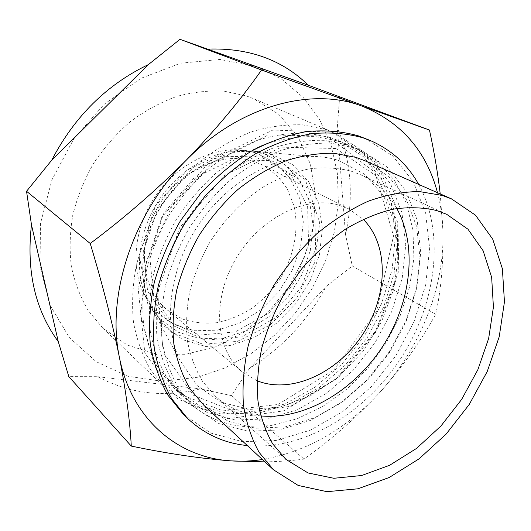 <?xml version="1.0" encoding="UTF-8"?>
<svg xmlns="http://www.w3.org/2000/svg" width="531" height="531" viewBox="0 0 531 531"><rect width="100%" height="100%" fill="white"/><g stroke="black" fill="none" stroke-linecap="round" stroke-linejoin="round"><path stroke-width="0.4" stroke-dasharray="2.65 1.99" d="M264.956 461.877C279.498 461.612 292.501 460.676 303.964 459.076C331.609 439.409 356.932 417.14 379.937 392.29C346.126 429.234 306.951 451.649 262.414 459.527M435.699 314.286C441.055 290.344 443.478 262.659 442.96 231.224C444.6 287.503 420.2 348.004 379.937 392.29C402.385 366.981 420.97 340.982 435.699 314.286L352.305 266.004L326.127 286.421C307.641 320.777 282.18 348.004 249.749 368.089L231.29 395.588L200.253 388.884C164.019 397.865 129.856 393.796 97.764 376.691L68.824 376.618M437.511 192.707C440.763 205.085 442.582 217.922 442.96 231.224L440.226 193.908M339.687 96.576L337.311 127.652C351.237 161.238 353.965 196.855 345.502 234.49L352.305 266.004M256.453 66.601L281.934 79.378L303.228 97.472L319.748 119.893L331.171 145.58L337.371 173.484L338.373 202.61L334.351 231.987L325.576 260.741L312.394 288.041L295.229 313.111L274.567 335.227L250.971 353.706L225.084 367.91L197.638 377.256L162.373 381.338L127.845 376.26L96.138 361.657L69.508 337.743L50.16 305.444L40.031 266.516L40.475 223.558L51.932 179.836L73.776 138.903L104.302 104.156L140.901 78.342L180.507 63.229L219.967 59.452L256.453 66.601M364.638 138.193L392.621 155.802L413.184 181.476L425.583 213.057L429.645 248.335L425.603 285.213L414.007 321.726L395.628 356.089L371.421 386.621L342.541 411.79L310.316 430.176L276.332 440.491L242.428 441.679L210.694 433.037L183.401 414.372M353.712 147.625L361.817 150.658L387.205 167.086L405.863 190.815L417.107 219.927L420.738 252.444L416.941 286.455L406.202 320.153L389.216 351.88L366.875 380.09L340.232 403.354L310.542 420.366L279.266 429.977L248.083 431.252L218.891 423.579L193.715 406.826L179.066 389.15C171.088 375.258 165.499 359.587 162.3 342.123C160.621 323.897 161.683 304.94 165.493 285.26C170.882 265.527 178.821 246.417 189.301 227.932C201.076 210.19 214.63 194.333 229.963 180.367C246.012 167.789 262.712 157.926 280.069 150.777C297.446 145.321 314.339 142.786 330.733 143.184L353.712 147.625M418.687 184.423C445.655 233.74 436.137 304.429 400.301 359.148C364.366 413.808 303.301 450.673 247.32 445.562M364.863 160.727L388.685 176.431L406.162 199.012L416.656 226.684L419.955 257.588L416.244 289.933L405.95 322.012L389.747 352.232L368.474 379.121L343.145 401.323L314.949 417.605L285.28 426.878L255.723 428.265L228.051 421.216L204.163 405.618M260.694 415.906C243.517 414.167 228.469 407.662 215.559 396.372L202.59 381.444C195.494 369.642 190.456 356.268 187.483 341.32C185.823 325.695 186.52 309.407 189.587 292.462C194.014 275.45 200.645 258.922 209.466 242.886C224.089 219.582 243.324 199.895 264.916 185.943C279.605 177.746 294.393 172.044 309.294 168.831C323.963 167.099 337.822 167.842 350.878 171.048L360.927 174.858C376.419 182.213 388.373 193.423 396.803 208.491M257.17 380.787L242.408 372.019C215.905 350.759 211.311 301.601 235.001 260.303C258.438 218.885 304.794 195.269 338.34 204.966L349.265 209.187L363.184 219.237M252.125 160.86L262.546 164.975C272.569 170.989 280.793 178.947 287.211 188.844L293.869 205.451C299.451 229.438 293.955 256.944 279.498 279.883C271.587 290.902 262.347 300.407 251.774 308.411C240.649 315.334 229.04 320.093 216.94 322.682C204.82 323.903 193.238 322.656 182.173 318.952L167.338 310.058C141.943 289.607 136.394 244.811 157.216 208.159C177.799 171.394 220.239 151.235 252.125 160.86M255.033 152.563L274.952 162.433L290.191 178.316L299.796 198.727L303.301 221.985L300.679 246.357L292.262 270.153L278.689 291.784L260.874 309.799L239.985 322.934L217.405 330.163L194.691 330.76L173.571 324.401L155.775 311.252L142.952 292.083C130.719 265.221 134.814 227.54 154.355 197.758C173.902 167.982 206.838 149.224 236.355 149.755L255.033 152.563M263.383 153.34L283.992 163.608L299.703 180.122L309.553 201.329L313.078 225.476L310.263 250.778L301.469 275.483L287.357 297.957L268.878 316.708L247.234 330.428L223.823 338.035L200.287 338.778L178.383 332.287L159.917 318.719L146.616 298.847C133.925 270.963 138.233 231.675 158.636 200.565C179.053 169.469 213.382 149.875 244.014 150.426L253.924 151.235L263.383 153.34M262.102 156.984L291.446 175.422L307.635 206.805L308.591 244.638L294.838 282.12L268.991 312.971L235.293 331.902L199.384 335.081L167.902 320.923L147.565 291.021L143.569 250.745L157.687 208.729L187.031 174.672L224.719 156.293L262.102 156.984M269.117 160.488L298.568 179.013L314.744 210.608L315.587 248.727L301.661 286.521L275.602 317.677L241.678 336.846L205.57 340.172L173.936 326.007L153.545 295.926L149.623 255.331L163.933 212.918L193.556 178.496L231.523 159.871L269.117 160.488M271.381 154.083L292.641 164.729L308.79 181.848L318.859 203.804L322.397 228.801L319.396 254.986L310.237 280.56L295.614 303.845L276.505 323.293L254.137 337.57L229.956 345.548L205.63 346.431L182.983 339.82L163.887 325.861L150.12 305.332C136.998 276.478 141.511 235.645 162.751 203.267C183.998 170.896 219.668 150.499 251.362 151.063L261.61 151.906L271.381 154.083M338.101 160.289L364.326 174.042L383.687 196.052L395.19 224.135L398.469 255.975L393.71 289.262L381.484 321.826L362.706 351.641L338.546 376.864L310.456 395.814L280.142 407.058L249.603 409.428L221.069 402.239L196.935 385.4L179.538 359.666C162.944 323.087 169.316 269.317 197.638 226.16C225.96 183.003 272.755 155.756 312.912 156.419C321.773 156.545 330.169 157.84 338.101 160.289M335.877 148.521L376.831 176.325L397.785 222.562L396.989 277.514L376.028 331.815L338.725 377.136L290.63 406.275L239.103 413.423L193.297 395.183L163.282 352.431L157.588 292.236L179.551 227.859L224.633 175.27L281.364 147.16L335.877 148.521M338.586 141.113L346.63 144.133L371.906 160.415L390.57 183.865L401.927 212.606L405.757 244.691L402.219 278.217L391.778 311.412L375.118 342.628L353.115 370.333L326.817 393.119L297.46 409.713L266.509 418.966L235.625 419.988L206.678 412.195L181.688 395.489L167.119 377.959C159.167 364.22 153.572 348.741 150.326 331.53C148.58 313.569 149.536 294.924 153.2 275.582C158.43 256.207 166.17 237.457 176.425 219.336C187.967 201.953 201.269 186.434 216.343 172.781C232.133 160.488 248.588 150.87 265.706 143.914C282.864 138.618 299.564 136.201 315.799 136.659L338.586 141.113M347.095 144.777L324.202 140.33C307.874 139.905 291.068 142.388 273.784 147.777C256.533 154.84 239.939 164.597 224.002 177.049C208.783 190.875 195.335 206.586 183.666 224.168C173.279 242.494 165.433 261.451 160.11 281.025C156.366 300.553 155.351 319.377 157.063 337.49C160.282 354.841 165.871 370.426 173.843 384.252L188.452 401.867C204.15 416.238 222.555 424.428 243.689 426.433L270.213 425.716L296.942 418.879L322.795 406.454L346.829 389.13L368.209 367.671L386.183 342.92L400.142 315.772L409.527 287.198L413.901 258.225L412.945 229.963L406.48 203.579L394.493 180.281L377.222 161.298L355.173 147.804L347.095 144.777M330.249 137.529L338.267 140.542L363.469 156.738L382.141 180.036L393.551 208.57L397.48 240.404L394.088 273.671L383.813 306.586L367.333 337.517L345.515 364.943L319.403 387.471L290.245 403.825L259.473 412.892L228.748 413.775L199.948 405.923L175.064 389.243L160.541 371.8C152.603 358.14 147.001 342.774 143.735 325.702C141.956 307.894 142.859 289.415 146.443 270.266C151.581 251.083 159.22 232.532 169.349 214.61C180.759 197.432 193.928 182.093 208.856 168.612C224.5 156.479 240.822 146.987 257.807 140.138C274.846 134.934 291.433 132.577 307.575 133.062L330.249 137.529M332.2 132.173L376.552 162.858L399.12 213.123L398.23 272.41L375.716 330.767L335.638 379.439L283.839 410.835L228.038 418.707L178.024 399.199L144.83 352.976L138.073 287.523L161.729 217.365L210.907 160.209L272.861 130.068L332.2 132.173M326.047 129.571L333.368 132.312L359.699 148.985L379.24 173.046L391.234 202.543L395.456 235.445L392.07 269.808L381.537 303.792L364.565 335.698L342.044 363.967L315.062 387.159L284.888 403.938L253.021 413.164L221.188 413.895L191.333 405.551L165.566 388.028L150.665 369.921C142.527 355.77 136.799 339.886 133.473 322.257C131.675 303.885 132.644 284.842 136.381 265.122C141.717 245.388 149.629 226.319 160.11 207.913C171.905 190.284 185.505 174.58 200.924 160.787C217.066 148.401 233.899 138.737 251.415 131.801C268.978 126.557 286.07 124.241 302.697 124.845L326.047 129.571M246.331 95.925L253.314 98.56L278.702 114.271L297.997 136.686L310.37 164.019L315.474 194.412L313.363 226.04L304.402 257.183L289.203 286.249L268.586 311.757L243.583 332.373L215.407 346.896L185.492 354.31L155.497 353.838L127.254 345.057L102.735 328.019L88.431 310.887C80.546 297.645 74.864 282.93 71.4 266.728C69.335 249.922 69.813 232.605 72.833 214.79C77.327 197.008 84.217 179.909 93.489 163.495C103.996 147.81 116.229 133.898 130.188 121.752C144.87 110.873 160.289 102.47 176.438 96.529C192.687 92.109 208.617 90.33 224.235 91.186L246.331 95.925M345.502 234.49L337.311 127.652M249.749 368.089L326.127 286.421M231.29 395.588L303.964 459.076M97.764 376.691L200.253 388.884M446.677 214.305L360.927 174.858M285.877 459.348L215.559 396.372M349.265 209.187L262.546 164.975M242.408 372.019L167.338 310.058M142.952 292.083L146.616 298.847M236.355 149.755L244.014 150.426M267.551 152.238L227.361 151.123L187.071 170.146L155.543 205.756L139.281 255.305L147.97 304.986L171.493 332.32L203.034 344.28L237.403 341.353L269.94 325.111L296.557 298.309L314.518 262.945L319.702 222.701L305.318 179.71L267.551 152.238M150.12 305.332L179.538 359.666M251.362 151.063L312.912 156.419M361.817 150.658L355.173 147.804M193.715 406.826L188.452 401.867M346.63 144.133L338.267 140.542M181.688 395.489L175.064 389.243M327.388 136.069L268.354 134.92L212.506 162.659L171.984 206.028L146.675 259.958L140.602 315.016L153.625 362.162L182.166 395.018L223.027 410.888L278.125 404.449L333.906 369.915L376.545 311.471L393.531 235.943L374.906 172.31L327.388 136.069M333.368 132.312L253.314 98.56M165.566 388.028L102.735 328.019"/><path stroke-width="0.8" d="M262.414 459.527C251.86 461.134 241.399 461.578 231.038 460.875L264.956 461.877M440.226 193.908C437.79 173.199 434.205 151.912 429.466 130.049L361.379 105.881C401.011 121.858 426.386 150.797 437.511 192.707M119.448 357.562C126.106 392.124 130.049 421.627 131.276 446.086C167.842 453.666 201.096 458.598 231.038 460.875C178.662 457.835 131.708 420.034 119.448 357.562C106.147 295.973 132.69 213.542 186.162 160.282C238.977 105.994 310.954 86.805 361.379 105.881L261.551 70.012C240.616 99.928 215.486 130.022 186.162 160.282C156.147 190.344 124.174 218.075 90.23 243.49C102.556 284.43 112.293 322.456 119.448 357.562M131.276 446.086L68.824 376.618L58.271 341.612C35.139 310.031 26.205 271.095 31.475 224.812L26.55 191.279L51.693 160.243C74.592 116.402 106.831 84.522 148.395 64.583L179.996 39.314L207.575 49.124C248.594 47.624 282.187 59.671 308.338 85.265L429.466 130.049M247.32 445.562C224.308 443.285 204.316 434.166 187.343 418.196L183.401 414.372L167.862 395.097C159.426 379.997 153.572 362.985 150.286 344.068C148.647 324.322 149.968 303.825 154.255 282.558C160.249 261.259 168.984 240.656 180.454 220.757L200.771 193.271C216.276 176.67 233.089 162.659 251.203 151.235C269.688 141.538 288.207 134.974 306.752 131.542C324.952 129.929 342.064 131.336 358.086 135.757L369.715 140.29C391.115 149.503 407.436 164.218 418.687 184.423M187.343 418.196L171.779 398.874C163.336 383.714 157.481 366.636 154.216 347.626C152.603 327.786 153.963 307.17 158.298 285.784C164.351 264.358 173.159 243.623 184.715 223.591L205.165 195.912C220.763 179.193 237.662 165.075 255.869 153.565C274.447 143.782 293.046 137.157 311.657 133.679C329.924 132.033 347.088 133.427 363.151 137.848L369.715 140.29M273.531 469.822L204.163 405.618L190.085 388.898C182.405 375.729 177.002 360.834 173.883 344.221C172.217 326.864 173.159 308.796 176.723 290.012C181.801 271.175 189.301 252.909 199.231 235.206C210.402 218.208 223.279 202.988 237.855 189.547C253.128 177.427 269.038 167.882 285.585 160.92C302.166 155.57 318.288 153.028 333.959 153.286L355.936 157.362L364.863 160.727L451.377 198.813L475.53 215.214L492.715 239.162L502.379 268.713L504.45 301.873L499.226 336.727L487.252 371.461L469.271 404.416L446.199 434.019L419.098 458.83L389.203 477.495L357.954 488.792L327.003 491.686L298.196 485.453L273.531 469.822L259.188 452.458C251.475 438.586 246.225 422.716 243.43 404.848C242.209 386.077 243.795 366.403 248.189 345.807C254.203 325.078 262.792 304.867 273.963 285.174C286.428 266.204 300.639 249.132 316.589 233.965C333.222 220.232 350.407 209.32 368.149 201.236C385.838 194.923 402.903 191.691 419.344 191.552L442.184 195.401L451.377 198.813M436.336 210.449L446.677 214.305L467.977 229.213L483.137 250.778L491.653 277.321L493.418 307.117L488.659 338.459L477.854 369.729L461.645 399.412L440.869 426.088L416.483 448.449L389.621 465.289L361.584 475.524L333.846 478.278L308.033 472.955L285.877 459.348L272.675 443.85C265.546 431.431 260.648 417.193 257.98 401.131C256.719 384.258 257.993 366.536 261.803 347.984C267.073 329.286 274.666 311.033 284.596 293.212L302.112 268.334C315.447 253.121 329.87 240.078 345.389 229.206C361.206 219.807 377.023 213.143 392.821 209.214C408.306 206.911 422.815 207.322 436.336 210.449M396.803 208.491C418.083 247.174 410.848 303.486 382.167 347.254C353.434 390.982 304.648 420.034 260.694 415.906M363.184 219.237C389.482 245.382 387.935 296.212 362.666 334.457C337.643 372.855 291.625 394.506 257.17 380.787M31.475 224.812L58.271 341.612M148.395 64.583L51.693 160.243M308.338 85.265L207.575 49.124M179.996 39.314L261.551 70.012M26.55 191.279L90.23 243.49"/></g></svg>
